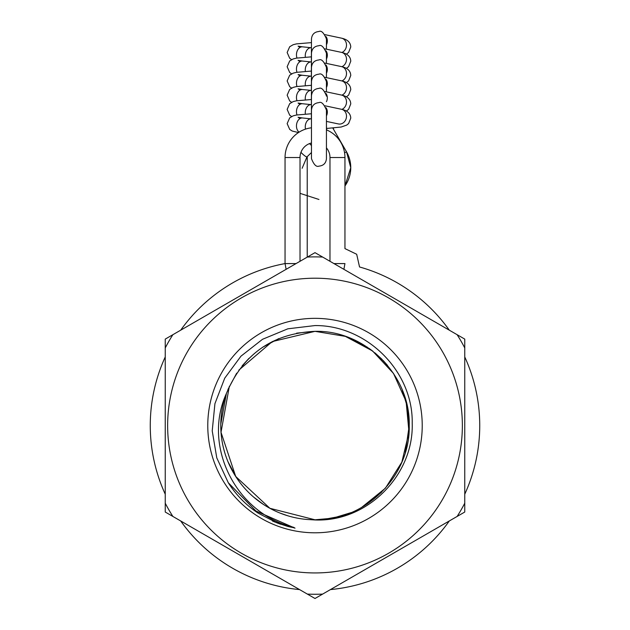 <?xml version="1.0" encoding="UTF-8"?>
<svg xmlns="http://www.w3.org/2000/svg" width="630" height="630" viewBox="0 0 630 630"><rect width="100%" height="100%" fill="white"/><g stroke="black" fill="none" stroke-linecap="round" stroke-linejoin="round"><path stroke-width="0.94" d="M315 278.208A147.365 147.365 0 0 1 462.365 425.573A147.365 147.365 0 0 1 315 572.938A147.365 147.365 0 0 1 167.635 425.573A147.365 147.365 0 0 1 315 278.208M322.639 594.09A168.69 168.69 0 0 1 307.361 594.09L315 598.5L464.759 512.033L464.759 494.203A164.737 164.737 0 0 0 464.759 356.942L464.759 339.105L457.12 334.695A168.69 168.69 0 0 1 464.759 347.933L464.759 503.212A168.69 168.69 0 0 1 457.12 516.45M457.12 334.695L315 252.646L307.361 257.056A168.69 168.69 0 0 1 322.639 257.056M228.312 482.793C236.179 495.078 246.117 505.181 258.119 513.119L277.066 522.939L287.193 526.247C289.335 526.987 298.116 528.57 292.139 526.893C236.313 512.97 202.073 446.26 226.422 393.435A94.232 94.232 0 0 0 306.944 519.459L315 519.955C367.195 522.223 413.871 475.248 412.209 423.273C413.217 371.369 366.755 325.119 315 325.56L287.839 328.813L262.537 339.279L240.975 356.163L224.729 378.173L214.924 403.673L212.223 430.881L216.783 457.884L228.312 482.793L255.953 511.024L292.139 526.893M315 318.347A107.226 107.226 0 0 0 207.774 425.573A107.226 107.226 0 0 0 315 532.799A107.226 107.226 0 0 0 422.226 425.573A107.226 107.226 0 0 0 315 318.347M296.628 333.152L315 331.341C365.392 330.049 410.508 375.236 409.232 425.557C410.508 475.918 365.416 521.081 315 519.797L312.078 519.758M287.823 515.797L280.208 513.143M263.521 504.496L253.614 497.062M236.565 477.792L227.997 461.758M220.784 424.14L226.414 393.443C243.015 354.123 272.546 333.427 315 331.341L345.382 336.373L372.519 350.934L393.514 373.464L406.122 401.554L408.996 432.219L401.838 462.16L385.402 488.203L361.455 507.559M227.942 389.521L236.675 373.188M242.18 365.77L248.992 358.328M262.482 347.335L278.877 338.546M331.916 518.269L315 519.797L269.876 508.292L235.714 476.485L221.012 432.29L229.344 386.308M238.794 370.156L272.27 341.586L315 331.341M172.88 334.695L165.241 339.105L165.241 356.942A164.737 164.737 0 0 0 165.241 494.203L165.241 512.033L172.88 516.45A168.69 168.69 0 0 1 165.241 503.212L165.241 347.933A168.69 168.69 0 0 1 172.88 334.695L307.361 257.056M340.2 516.372L324.033 519.364M324.371 519.333L329.317 518.703M351.099 338.53L367.329 347.209M369.015 348.358L372.834 351.178M375.023 352.934L382.174 359.486M383.095 360.439L387.481 365.361M402.208 389.875L407.413 407.169M407.429 407.232L409.232 425.502M409.232 425.597L405.263 452.623M381.512 492.321L367.243 503.992M351.067 512.623L333.451 517.978M172.88 516.45L307.361 594.09M332.837 128.095L346.5 151.759L350.76 167.667L344.949 185.992A31.807 31.807 0 0 0 346.5 151.759L344.586 152.862M309.527 143.601A7.489 1.189 45.7 0 0 310.551 144.624A7.489 1.189 45.7 0 0 311.464 145.491M311.464 44.769L311.37 47.754A7.489 5.268 95.9 0 0 311.322 47.746A7.489 5.268 95.9 0 0 310.551 47.746A7.489 5.268 95.9 0 0 305.259 55.739A7.489 5.268 95.9 0 0 305.353 57.133M326.064 36.635A7.489 6.434 102 0 1 327.293 41.816A7.489 6.434 102 0 1 326.442 44.785M326.442 53.455L326.442 53.211C323.851 47.022 321.355 44.525 318.953 45.722C314.409 46.171 311.913 48.667 311.464 53.211L311.37 76.198A7.489 5.268 95.9 0 0 311.322 76.198A7.489 5.268 95.9 0 0 310.551 76.198A7.489 5.268 95.9 0 0 305.259 84.192A7.489 5.268 95.9 0 0 305.353 85.585M326.064 65.087A7.489 6.434 102 0 1 327.293 70.269A7.489 6.434 102 0 1 326.442 73.237M326.442 39.225L326.442 38.989C323.851 32.799 321.355 30.303 318.953 31.5C314.409 31.941 311.913 34.437 311.464 38.989L311.37 61.976A7.489 5.268 95.9 0 0 311.322 61.968A7.489 5.268 95.9 0 0 310.551 61.968A7.489 5.268 95.9 0 0 305.259 69.969A7.489 5.268 95.9 0 0 305.353 71.363M326.064 50.865A7.489 6.434 102 0 1 327.293 56.046A7.489 6.434 102 0 1 326.442 59.007M326.442 67.678L326.442 67.442C323.851 61.244 321.355 58.755 318.953 59.952C314.409 60.393 311.913 62.89 311.464 67.442L311.37 90.429A7.489 5.268 95.9 0 0 311.322 90.421A7.489 5.268 95.9 0 0 310.551 90.421A7.489 5.268 95.9 0 0 305.259 98.422A7.489 5.268 95.9 0 0 305.353 99.816M326.064 79.317A7.489 6.434 102 0 1 327.293 84.499A7.489 6.434 102 0 1 326.442 87.46M326.442 81.908L326.442 81.664C323.954 75.529 321.457 73.041 318.953 74.175C314.409 74.624 311.913 77.12 311.464 81.664L311.37 104.651A7.489 5.268 95.9 0 0 311.322 104.651A7.489 5.268 95.9 0 0 310.551 104.651A7.489 5.268 95.9 0 0 305.259 112.644A7.489 5.268 95.9 0 0 305.353 114.038M326.064 93.539A7.489 6.434 102 0 1 327.293 98.721A7.489 6.434 102 0 1 326.442 101.69M326.442 96.13L326.442 95.894C323.851 89.696 321.355 87.2 318.953 88.405C314.409 88.846 311.913 91.342 311.464 95.894L311.37 118.881A7.489 5.268 95.9 0 0 311.322 118.873A7.489 5.268 95.9 0 0 310.551 118.873A7.489 5.268 95.9 0 0 305.259 126.874A7.489 5.268 95.9 0 0 305.511 129.126M326.064 107.769A7.489 6.434 102 0 1 327.293 112.943A7.489 6.434 102 0 1 326.442 115.912M333.451 128.04A59.905 59.905 0 0 1 333.522 129.284M449.316 330.191A164.737 164.737 0 0 0 359.541 266.97L356.682 254.268L344.949 248.606L344.949 157.539A29.949 29.949 0 0 0 326.442 129.859M311.464 127.796A29.949 29.949 0 0 0 285.051 157.539L285.051 263.584A164.737 164.737 0 0 0 180.684 330.191M329.978 261.293L329.978 157.539A14.978 14.978 0 0 0 326.442 147.877M311.464 144.412L311.464 142.986A14.978 14.978 0 0 0 300.022 157.539L300.022 261.293M333.947 263.584L344.949 263.584L343.893 269.325M180.684 520.955A164.737 164.737 0 0 0 299.557 589.585M449.316 520.955A164.737 164.737 0 0 1 330.443 589.585M292.178 526.908L255.938 511.017L228.273 482.722M300.943 152.381A7.489 1.189 45.7 0 0 306.983 156.886L302.124 168.281M311.322 47.746L302.526 46.833A7.489 5.268 95.9 0 0 296.462 54.834A7.489 5.268 95.9 0 0 296.99 58.023M346.476 54.109L348.603 52.432L350.76 46.998C350.556 42.415 347.492 39.477 341.578 38.178A7.489 6.434 102 0 1 346.5 45.045A7.489 6.434 102 0 1 346.461 45.895A7.489 6.434 102 0 1 341.909 52.479M311.322 76.198L302.526 75.285A7.489 5.268 95.9 0 0 296.462 83.286A7.489 5.268 95.9 0 0 296.99 86.475M346.476 82.561L348.603 80.884L350.76 75.45C350.556 70.867 347.492 67.93 341.578 66.63A7.489 6.434 102 0 1 346.5 73.497A7.489 6.434 102 0 1 346.461 74.348A7.489 6.434 102 0 1 341.909 80.931M311.322 61.968L302.526 61.063A7.489 5.268 95.9 0 0 296.462 69.056A7.489 5.268 95.9 0 0 296.99 72.253M346.476 68.331L348.603 66.654L350.76 61.22C350.556 56.645 347.492 53.7 341.578 52.4A7.489 6.434 102 0 1 346.5 59.267A7.489 6.434 102 0 1 346.461 60.126A7.489 6.434 102 0 1 341.909 66.701M311.322 90.421L302.526 89.515A7.489 5.268 95.9 0 0 296.462 97.508A7.489 5.268 95.9 0 0 296.99 100.706M346.476 96.784L348.603 95.106L350.76 89.673C350.556 85.089 347.492 82.152 341.578 80.853A7.489 6.434 102 0 1 346.5 87.72A7.489 6.434 102 0 1 346.461 88.578A7.489 6.434 102 0 1 341.909 95.154M311.322 104.651L302.526 103.737A7.489 5.268 95.9 0 0 296.462 111.738A7.489 5.268 95.9 0 0 296.99 114.928M346.476 111.014L348.603 109.337L350.76 103.903C350.556 99.32 347.492 96.382 341.578 95.083A7.489 6.434 102 0 1 346.5 101.942A7.489 6.434 102 0 1 346.461 102.8A7.489 6.434 102 0 1 341.909 109.384M311.322 118.873L302.526 117.968A7.489 5.268 95.9 0 0 296.462 125.961A7.489 5.268 95.9 0 0 299.116 132.143M326.797 128.449L341.176 127.024L346.713 125.094L348.603 123.559L350.76 118.125C350.556 113.542 347.492 110.604 341.578 109.305A7.489 6.434 102 0 1 346.5 116.172A7.489 6.434 102 0 1 346.461 117.03A7.489 6.434 102 0 1 338.46 123.953L339.113 124.055M329.978 157.539L344.949 157.539M300.022 157.539L285.051 157.539M296.053 263.584L285.051 263.584L286.107 269.325M272.483 521.026L280.634 524.255M273.129 521.309L279.586 523.884M274.397 521.861L295.037 528.137M300.022 193.347L318.953 199.474M311.464 152.515L306.983 156.886M326.442 49.179L326.442 38.989M291.603 59.614L289.713 58.291L287.146 52.503L289.69 46.738L293.17 44.714L296.431 43.895L311.464 42.612M341.578 38.178L325.064 34.666M302.526 46.833L298.092 46.148L300.014 47.431M326.442 77.632L326.442 67.442M291.603 88.066L289.713 86.743L287.146 80.955L289.69 75.191L293.17 73.167L296.431 72.348L311.464 71.064M311.464 67.442L311.464 73.222M341.578 66.63L325.064 63.118M302.526 75.285L298.092 74.6L300.014 75.883M326.442 63.409L326.442 53.211M291.603 73.844L289.713 72.521L287.146 66.725L289.69 60.96L293.17 58.944L296.431 58.125L311.464 56.842M311.464 53.211L311.464 58.999M341.578 52.4L325.064 48.888M302.526 61.063L298.092 60.37L300.014 61.653M326.442 91.862L326.442 81.664M291.603 102.296L289.713 100.973L287.146 95.177L289.69 89.413L293.17 87.397L296.431 86.578L311.464 85.294M311.464 81.664L311.464 87.444M341.578 80.853L325.064 77.34M302.526 89.515L298.092 88.822L300.014 90.106M291.603 116.519L289.713 115.195L287.146 109.407L289.69 103.643L293.17 101.619L296.431 100.8L311.464 99.516M341.578 95.083L325.064 91.57M302.526 103.737L298.092 103.052L300.014 104.328M326.442 110.36L326.442 110.116C323.851 103.926 321.355 101.43 318.953 102.627C314.409 103.076 311.913 105.572 311.464 110.116L311.464 158.642C313.85 164.713 316.347 167.21 318.953 166.131C323.505 165.682 326.001 163.186 326.442 158.642L326.442 110.116M298.47 132.56L292.178 131.024L289.713 129.426L287.146 123.63L289.69 117.865L293.17 115.841L296.431 115.03L311.464 113.746M326.655 129.945L326.442 126.142M311.464 110.116L311.464 115.896M341.578 109.305L325.064 105.793M338.46 123.953L326.442 121.401M302.526 117.968L298.092 117.274L300.014 118.558M307.227 156.649L307.227 257.135"/></g></svg>
